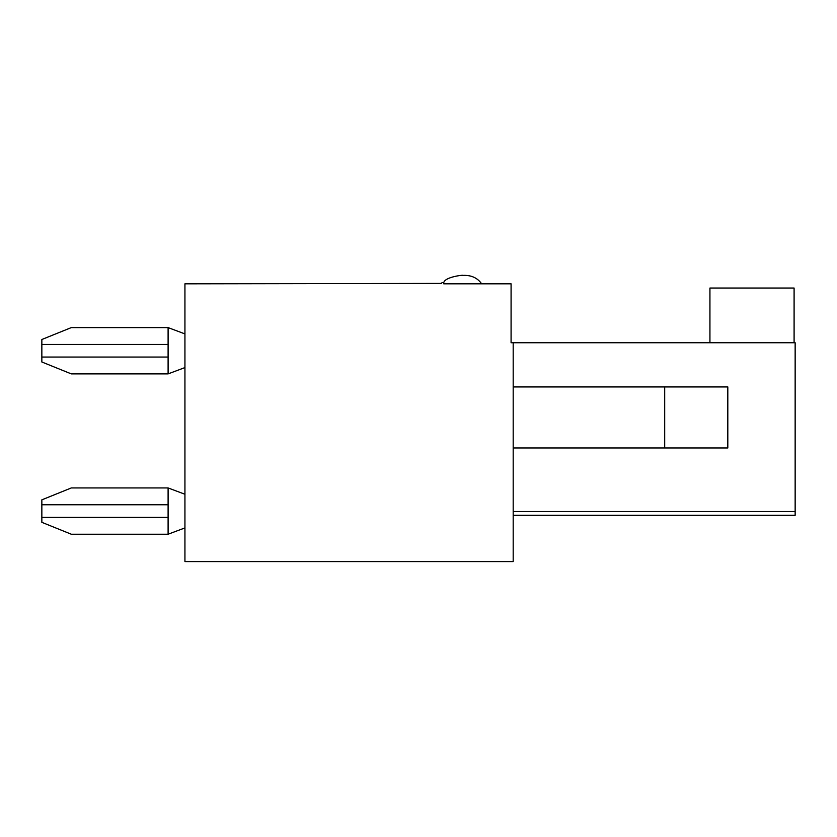 <?xml version="1.0" encoding="UTF-8"?>
<svg xmlns="http://www.w3.org/2000/svg" width="837" height="837" viewBox="0 0 837 837"><rect width="100%" height="100%" fill="white"/><g stroke="black" fill="none" stroke-linecap="round" stroke-linejoin="round"><path stroke-width="1.26" d="M41.85 504.774L168.101 504.774L168.101 487.94L71.312 487.94L41.85 499.846L41.85 522.33L71.312 534.226L168.101 534.226L184.935 527.917M168.101 504.774L168.101 534.226M168.101 487.94L184.935 494.248M41.85 344.436L168.101 344.436L168.101 327.602L71.312 327.602L41.85 339.498L41.85 361.992L71.312 373.888L168.101 373.888L184.935 367.579M168.101 344.436L168.101 373.888M168.101 327.602L184.935 333.911M443.746 283.827L443.746 283.408A0.837 0.837 0 0 0 442.909 282.571L442.491 282.571A0.837 0.837 0 0 0 441.643 283.408L184.935 283.827L184.935 561.585L513.186 561.585L513.186 342.751L511.083 342.751L511.083 283.827L443.746 283.827C442.407 276.995 464.608 274.714 462.683 275.415C471.095 274.975 477.404 277.779 481.631 283.827M664.693 386.935L727.813 386.935L727.813 447.962L664.693 447.962L664.693 386.935L513.186 386.935M513.186 515.289L795.15 515.289L795.15 342.751L513.186 342.751M709.933 342.751L709.933 288.043L794.093 288.043L794.093 342.751M664.693 447.962L513.186 447.962M41.85 517.402L168.101 517.402M41.85 357.054L168.101 357.054M513.186 511.501L795.15 511.501"/></g></svg>
